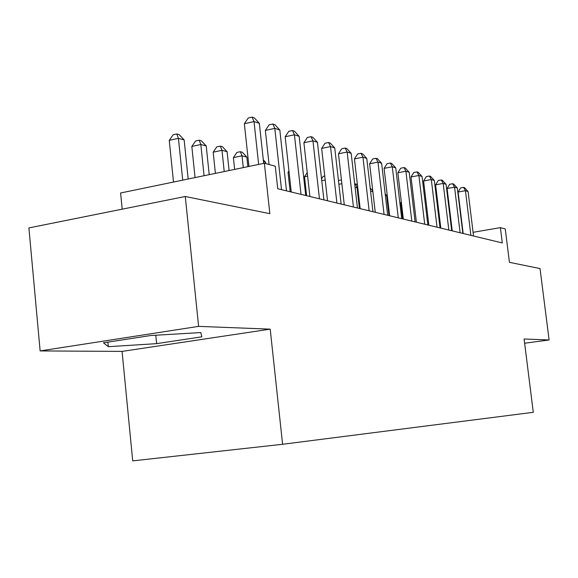 <?xml version="1.0" encoding="UTF-8"?>
<svg xmlns="http://www.w3.org/2000/svg" width="578" height="578" viewBox="0 0 578 578"><rect width="100%" height="100%" fill="white"/><g stroke="black" fill="none" stroke-linecap="round" stroke-linejoin="round"><path stroke-width="0.87" d="M122.081 351.402L270.208 329.149L198.608 326.375L40.142 350.925L122.081 351.402L132.709 460.883L282.599 444.28L533.292 412.309L524.101 338.99L549.1 339.958L540.033 268.56L509.435 262.34L505.266 228.96L500.396 227.638L473.086 232.313M40.142 350.925L28.9 227.92L185.278 196.491L269.847 213.672L264.377 163.249L120.6 192.987L122.189 209.171M524.636 343.231L549.1 339.958M198.608 326.375L185.278 196.491M264.377 163.249L275.273 166.218L277.736 188.746L502.304 242.948L500.396 227.638M270.208 329.149L282.599 444.28M108.317 346.692L156.638 343.643L201.852 336.815L200.819 332.567L150.75 335.515L103.44 342.819L108.317 346.692L107.876 342.133M155.8 335.218L156.638 343.643M258.655 164.434L254.024 121.575L259.334 123.309L263.684 163.393M248.945 166.442L244.357 123.721L254.024 121.575L252.116 117.117L254.248 117.825L259.334 123.309M244.357 123.721L248.258 117.984L252.116 117.117M188.168 179.007L184.144 139.912L178.421 138.337L169.246 140.375L173.494 182.048M169.246 140.375L173.169 134.761L176.832 133.937L178.421 138.337L182.713 180.141M176.832 133.937L179.129 134.58L184.144 139.912M281.515 189.656L274.81 128.367L279.817 130.007L286.5 190.863M269.059 164.52L265.353 130.433L274.81 128.367L272.881 124.017L274.89 124.682L279.817 130.007M265.353 130.433L269.11 124.848L272.881 124.017M301.022 194.367L294.419 134.782L299.151 136.329L305.726 195.501M291.254 192.012L285.171 136.762L294.419 134.782L292.482 130.527L294.383 131.163L299.151 136.329M285.171 136.762L288.79 131.329L292.482 130.527M319.453 198.818L312.958 140.844L317.438 142.304L323.904 199.894M309.895 196.506L303.905 142.752L312.958 140.844L311.015 136.683L312.806 137.282L317.438 142.304M303.905 142.752L307.395 137.456L311.015 136.683M336.902 203.03L330.515 146.581L334.756 147.968L341.121 204.048M327.538 200.768L321.643 148.423L330.515 146.581L328.557 142.513L330.262 143.084L334.756 147.968M321.643 148.423L325.024 143.257L328.557 142.513M209.214 174.657L206.223 145.974L200.819 144.493L191.831 146.451L195.053 177.583M191.831 146.451L195.61 140.981L199.193 140.194L200.819 144.493L204.07 175.719M199.193 140.194L201.361 140.801L206.223 145.974M229.09 170.546L227.096 151.711L221.981 150.302L213.174 152.195L215.399 173.378M213.174 152.195L216.815 146.863L220.334 146.104L221.981 150.302L224.228 171.55M220.334 146.104L222.386 146.675L227.096 151.711M247.883 166.659L246.864 157.137L242.023 155.807L233.389 157.628L234.639 169.397M233.389 157.628L236.901 152.433L240.347 151.703L242.023 155.807L243.28 167.613M240.347 151.703L242.29 152.245L246.864 157.137M265.75 163.625L265.605 162.288L263.496 161.703M263.293 159.803L265.605 162.288M353.447 207.018L347.154 152.021L351.178 153.336L357.45 207.986M344.271 204.807L338.47 153.799L347.154 152.021L345.196 148.04L346.814 148.582L351.178 153.336M338.47 153.799L341.735 148.756L345.196 148.04M369.147 210.811L362.955 157.187L366.777 158.437L372.947 211.729M360.159 208.636L354.444 158.907L362.955 157.187L360.997 153.293L362.536 153.806L366.777 158.437M354.444 158.907L357.601 153.986L360.997 153.293M289.065 172.121L288.039 172.331L290.178 191.751M288.039 172.331L288.935 170.965M384.067 214.409L377.976 162.093L381.617 163.285L387.686 215.283M375.259 212.285L369.631 163.762L377.976 162.093L376.025 158.285L377.485 158.769L381.617 163.285M369.631 163.762L372.694 158.95L376.025 158.285M307.626 176.131L304.505 176.752L306.607 195.718M304.505 176.752L307.229 172.584M398.271 217.841L392.274 166.767L395.742 167.902L401.717 218.672M389.63 215.753L384.095 168.379L392.274 166.767L390.331 163.039L391.718 163.502L395.742 167.902M384.095 168.379L387.065 163.682L390.331 163.039M321.549 178.884L323.181 176.362L324.757 176.044M325.197 179.989L321.751 180.668M411.803 221.107L405.9 171.225L409.21 172.302L415.091 221.894M403.328 219.055L397.874 172.786L405.9 171.225L403.964 167.562L405.286 168.01L409.21 172.302M397.874 172.786L400.756 168.191L403.964 167.562M338.441 180.415L341.446 179.968M341.873 183.696L338.874 184.281M341.533 180.712L341.136 179.881M424.714 224.221L418.898 175.474L422.056 176.507L427.85 224.979M416.398 222.212L411.03 176.991L418.898 175.474L416.969 171.89L418.241 172.309L422.056 176.507M411.03 176.991L413.826 172.497L416.969 171.89M357.739 187.59L357.023 187.395L359.437 208.463M354.69 183.963L356.677 184.23L357.45 185.068M355.297 183.84L357.023 187.395L355.123 187.756M437.04 227.197L431.318 179.534L434.338 180.517L440.039 227.92M428.876 225.225L423.587 181.008L431.318 179.534L429.396 176.015L430.61 176.42L434.338 180.517M423.587 181.008L426.311 176.608L429.396 176.015M372.875 191.744L370.563 191.108M370.209 188.052L372.774 190.841M448.831 230.037L443.189 183.414L446.079 184.36L451.693 230.73M440.812 228.1L435.602 184.844L443.189 183.414L441.281 179.96L442.437 180.35L446.079 184.36M435.602 184.844L438.247 180.538L441.281 179.96M389.008 215.601L386.66 195.53L385.338 195.169M385.194 193.933L386.66 195.53M460.102 232.761L454.554 187.127L457.314 188.031L462.848 233.425M452.227 230.86L447.097 188.522L454.554 187.127L452.653 183.739L453.766 184.115L457.314 188.031M447.097 188.522L449.677 184.303L452.653 183.739M470.904 235.369L465.435 190.689L468.086 191.556L473.534 236.005M463.173 233.498L458.116 192.041L465.435 190.689L463.549 187.366L464.611 187.713L468.086 191.556M458.116 192.041L460.63 187.908L463.549 187.366M401.378 202.531L400.756 202.647L402.671 218.903M400.756 202.647L401.291 201.787"/></g></svg>

